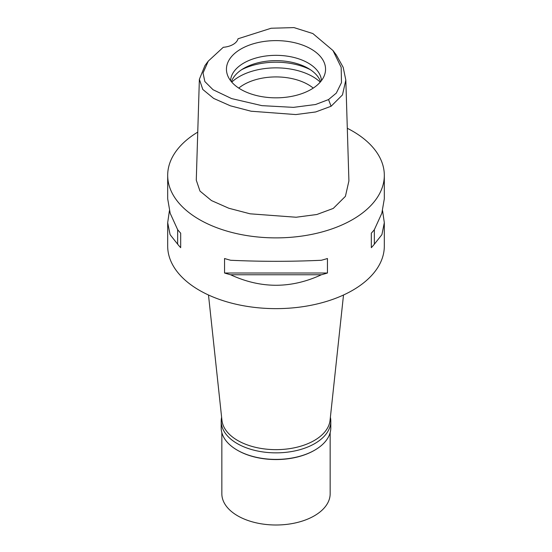 <?xml version="1.0" encoding="UTF-8"?>
<svg xmlns="http://www.w3.org/2000/svg" width="552" height="552" viewBox="0 0 552 552"><rect width="100%" height="100%" fill="white"/><g stroke="black" fill="none" stroke-linecap="round" stroke-linejoin="round"><path stroke-width="0.83" d="M328.55 99.567L315.565 104.507L293.498 107.364L261.91 105.646L231.598 98.58L213.031 89.714L204.847 81.544L203.039 72.974L208.276 61.113L223.27 47.293A17.333 10.005 0 0 0 238.015 38.778L271.17 28.235L293.988 27.6L312.867 33.562L332.973 50.522L341.177 67.358L341.481 82.621L336.313 93.095L328.55 99.567L331.09 106.26L315.696 111.952L295.858 114.568L251.077 111.221L230.398 105.818L213.658 98.415L202.812 89.472L199.369 79.316L204.978 65.522L208.276 61.113M240.962 48.997A49.556 28.607 0 0 0 227.341 74.644A49.556 28.607 0 0 0 261.475 96.579A49.556 28.607 0 0 0 311.038 89.459A49.556 28.607 0 0 0 324.659 74.644A49.556 28.607 0 0 0 299.232 43.953A49.556 28.607 0 0 0 240.962 48.997M332.973 50.522L336.272 54.931L343.171 67.316L345.828 80.068L342.468 94.909L331.09 106.26M199.369 79.316L196.277 180.18L199.983 191.082L211.457 200.562L228.832 208.249L250.09 213.81L296.134 217.24L316.841 214.507L333.277 208.421L345.414 196.339L348.912 180.932L345.828 80.068M347.305 128.278A108.316 62.535 180 0 1 384.316 175.35A108.316 62.535 180 0 1 352.59 219.572A108.316 62.535 180 0 1 234.552 233.123A108.316 62.535 180 0 1 167.684 175.35A108.316 62.535 180 0 1 197.754 132.114M169.416 210.726L167.684 222.677L167.684 246.102A108.316 62.535 0 0 0 234.552 303.876A108.316 62.535 0 0 0 352.59 290.324A108.316 62.535 0 0 0 384.316 246.102L384.316 222.677L382.584 210.733M371.317 247.682L371.317 233.179L371.317 247.682A108.316 62.535 180 0 0 374.353 244.177L381.915 234.641L384.316 222.677M371.317 233.179A108.316 62.535 0 0 0 374.353 229.673L381.832 213.258L384.316 198.782L384.316 175.35M167.684 175.35L167.684 198.782L170.168 213.258L177.647 229.673A108.316 62.535 0 0 0 180.683 233.179L180.683 247.682L180.683 233.179M180.683 247.682A108.316 62.535 180 0 1 177.647 244.177L170.085 234.641L167.684 222.677M224.554 273.012L224.554 258.508A108.316 62.535 0 0 0 230.626 260.261C260.875 261.669 291.125 261.669 321.374 260.261A108.316 62.535 0 0 0 327.446 258.508L327.446 273.012A108.316 62.535 180 0 1 321.374 274.765C291.125 288.758 260.875 288.758 230.626 274.765A108.316 62.535 180 0 1 224.554 273.012L327.446 273.012M208.49 295.01L221.945 420.32A54.158 31.271 0 0 0 256.832 447.624A54.158 31.271 0 0 0 314.295 440.489A54.158 31.271 0 0 0 330.055 420.32L343.51 295.01M313.239 88.099A45.492 26.261 0 0 0 243.832 84.615A45.492 26.261 0 0 0 238.761 88.099M231.757 82.11A51.991 30.015 180 0 1 239.237 76.652A51.991 30.015 180 0 1 320.243 82.11M231.412 81.71A45.492 26.261 180 0 1 243.832 68.338A45.492 26.261 180 0 1 289.138 61.769A45.492 26.261 180 0 1 320.588 81.71M321.457 80.613A45.492 26.261 0 0 0 292.615 57.153A45.492 26.261 0 0 0 243.832 63.031A45.492 26.261 0 0 0 230.543 80.613M177.647 229.673L177.647 244.177M230.626 274.765L321.374 274.765M374.353 244.177L374.353 229.673M330.379 417.271A54.807 31.643 180 0 1 330.807 421.211A54.807 31.643 180 0 1 314.757 443.587A54.807 31.643 180 0 1 255.024 450.446A54.807 31.643 180 0 1 221.193 421.211L221.193 427.759A54.807 31.643 0 0 0 237.243 450.135A54.807 31.643 0 0 0 314.757 450.135L314.295 450.397A54.158 31.271 180 0 1 237.705 450.397L237.243 450.135M314.295 450.397L314.757 450.135A54.807 31.643 0 0 0 330.807 427.759L330.807 421.211M221.193 421.211A54.807 31.643 180 0 1 221.621 417.271M221.842 432.616L221.842 493.736A54.158 31.271 0 0 0 255.272 522.62A54.158 31.271 0 0 0 314.295 515.844A54.158 31.271 0 0 0 330.158 493.736L330.158 432.616M310.314 69.669A51.991 30.015 0 0 0 241.686 69.669"/></g></svg>
